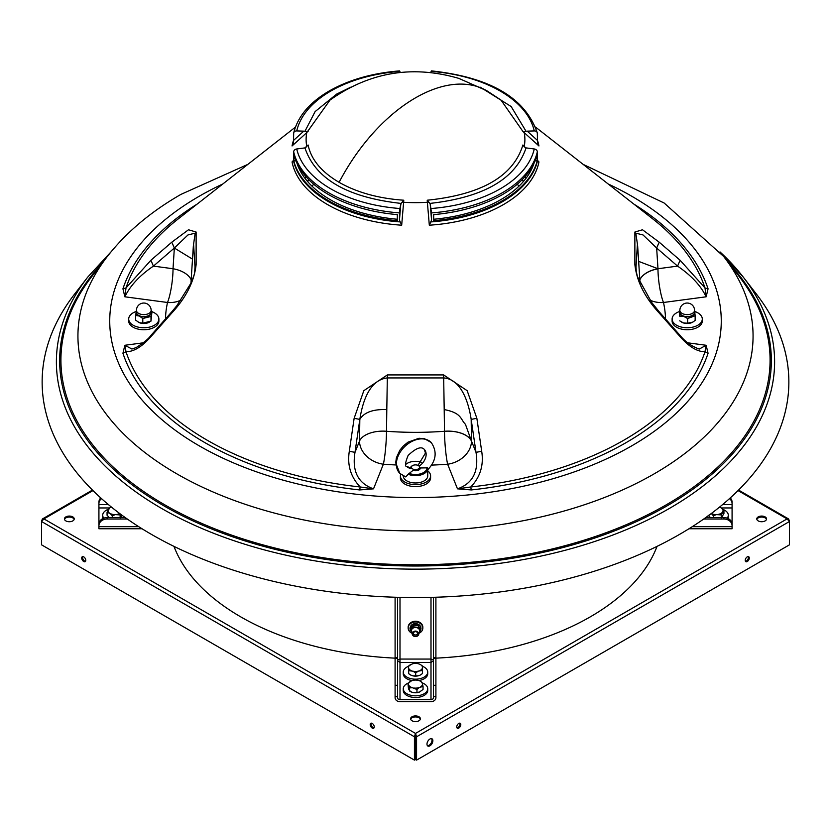 <?xml version="1.0" encoding="UTF-8"?>
<svg xmlns="http://www.w3.org/2000/svg" width="831" height="831" viewBox="0 0 831 831"><rect width="100%" height="100%" fill="white"/><g stroke="black" fill="none" stroke-linecap="round" stroke-linejoin="round"><path stroke-width="1.25" d="M427.456 745.687A4.165 2.4 120 0 0 429.056 745.314A4.165 2.4 120 0 0 431.642 742.041A4.165 2.4 120 0 0 431.528 738.634M429.928 739.019A4.165 2.4 -60 0 1 432.006 738.811A4.165 2.4 -60 0 1 432.639 742.145A4.165 2.4 -60 0 1 429.928 745.812A4.165 2.4 -60 0 1 427.84 746.02A4.165 2.4 -60 0 1 427.207 742.685A4.165 2.4 -60 0 1 429.928 739.019M747.246 561.538A2.857 1.652 120 0 0 749.115 559.024A2.857 1.652 120 0 0 748.679 556.728A2.857 1.652 120 0 0 747.246 556.874A2.857 1.652 120 0 0 745.386 559.388A2.857 1.652 120 0 0 745.822 561.683A2.857 1.652 120 0 0 747.246 561.538M745.459 561.309A2.857 1.652 120 0 0 746.383 561.039A2.857 1.652 120 0 0 748.18 556.604M458.774 728.091A2.857 1.652 120 0 0 460.634 725.577A2.857 1.652 120 0 0 460.197 723.282A2.857 1.652 120 0 0 458.774 723.427A2.857 1.652 120 0 0 456.905 725.941A2.857 1.652 120 0 0 457.341 728.226A2.857 1.652 120 0 0 458.774 728.091M456.977 727.863A2.857 1.652 120 0 0 457.902 727.592A2.857 1.652 120 0 0 459.699 723.147M372.226 723.427A2.857 1.652 -120 0 0 370.803 723.282A2.857 1.652 -120 0 0 370.366 725.577A2.857 1.652 -120 0 0 372.226 728.091A2.857 1.652 -120 0 0 373.659 728.226A2.857 1.652 -120 0 0 374.095 725.941A2.857 1.652 -120 0 0 372.226 723.427M371.301 723.147A2.857 1.652 -120 0 0 373.098 727.592A2.857 1.652 -120 0 0 374.023 727.863M83.754 556.874A2.857 1.652 -120 0 0 82.321 556.728A2.857 1.652 -120 0 0 81.885 559.024A2.857 1.652 -120 0 0 83.754 561.538A2.857 1.652 -120 0 0 85.178 561.683A2.857 1.652 -120 0 0 85.614 559.388A2.857 1.652 -120 0 0 83.754 556.874M82.82 556.604A2.857 1.652 -120 0 0 84.617 561.039A2.857 1.652 -120 0 0 85.541 561.309M72.785 516.903A4.893 2.825 0 0 0 67.456 516.29A4.893 2.825 0 0 0 64.434 518.897A4.893 2.825 0 0 0 65.867 520.902A4.893 2.825 0 0 0 71.206 521.515A4.893 2.825 0 0 0 74.219 518.897A4.893 2.825 0 0 0 72.785 516.903M74.146 519.396A4.893 2.825 0 0 0 72.785 517.9A4.893 2.825 0 0 0 67.862 517.204A4.893 2.825 0 0 0 64.506 519.396M418.959 716.758A4.893 2.825 0 0 0 413.63 716.145A4.893 2.825 0 0 0 410.607 718.763A4.893 2.825 0 0 0 412.041 720.757A4.893 2.825 0 0 0 417.37 721.37A4.893 2.825 0 0 0 420.393 718.763A4.893 2.825 0 0 0 418.959 716.758M420.32 719.262A4.893 2.825 0 0 0 418.959 717.766A4.893 2.825 0 0 0 414.035 717.06A4.893 2.825 0 0 0 410.68 719.262M765.133 516.903A4.893 2.825 0 0 0 759.794 516.29A4.893 2.825 0 0 0 756.781 518.897A4.893 2.825 0 0 0 758.215 520.902A4.893 2.825 0 0 0 763.544 521.515A4.893 2.825 0 0 0 766.566 518.897A4.893 2.825 0 0 0 765.133 516.903M766.494 519.396A4.893 2.825 0 0 0 765.133 517.9A4.893 2.825 0 0 0 760.209 517.204A4.893 2.825 0 0 0 756.854 519.396M789.014 520.538L788.609 518.97L787.061 518.897L789.45 521.515L416.57 736.796L415.5 733.42L414.43 736.796L415.292 736.297L415.292 759.617L414.43 760.116L41.55 544.835L41.55 521.515L43.939 518.897L42.391 518.97L41.986 520.538M789.45 520.279L789.45 544.835L416.57 760.116L416.57 736.796L415.708 736.297L415.5 733.42L787.061 518.897L738.032 490.591M415.708 736.297L415.708 759.617L416.57 760.116M415.5 734.417L415.292 736.297M41.55 520.279L41.55 521.515L414.43 736.796L414.43 760.116M657.03 546.383A247.233 142.735 180 0 1 435.901 658.152M395.099 658.152A247.233 142.735 180 0 1 173.97 546.383M519.365 185.801L517.007 184.44M313.993 184.44L311.635 185.801M537.48 140.429L537.325 133.303A3.262 2.638 167.2 0 0 537.273 132.867A3.262 2.638 167.2 0 0 534.26 130.924L527.228 131.153L537.48 140.429L538.945 145.955L522.907 131.454L501.02 100.104L491.9 94.111M305.538 147.669L308.093 144.978C311.116 159.531 321.452 171.975 339.1 182.321C356.977 192.491 378.531 198.464 403.783 200.219L401.685 225.201L399.441 220.122L399.462 212.902A122.884 70.947 180 0 1 293.675 151.824A3.262 2.638 -12.8 0 1 296.74 148.978L304.946 147.897C315.302 178.935 347.358 197.446 401.113 203.418L403.783 200.219M431.559 220.122L431.538 212.902L430.209 204.156L431.559 220.122L429.315 225.201L427.383 202.276A109.38 63.156 180 0 1 403.617 202.276L402.152 202.13M427.217 200.219L428.848 202.13L427.383 202.276L427.217 200.219C481.492 194.641 513.381 176.234 522.907 144.978L525.462 147.669M522.907 131.454L524.423 131.537A2.451 1.246 132.2 0 0 524.236 132.638A109.38 63.156 180 0 1 524.236 146.37A2.451 0.914 136.6 0 0 524.278 146.817M659.191 313.027L659.222 311.833L680.142 335.495C685.16 341.718 691.527 346.236 699.224 349.062L706.142 345.27L708.064 353.279L704.989 351.752C697.282 351.773 688.992 346.756 680.111 336.69L659.191 313.027C644.763 297.363 636.66 281.19 634.874 264.518L634.874 232.036L642.498 229.772L659.191 242.174L680.111 260.269L704.989 287.942A294.714 170.158 0 0 0 652.74 218.885L535.559 127.101M293.727 132.867C297.841 116.34 309.693 102.369 329.284 90.953C349.02 79.766 372.475 73.076 399.638 70.884L399.867 71.383A119.789 69.16 -0 0 0 330.8 91.046A119.789 69.16 -0 0 0 296.74 130.924A3.262 2.638 -167.2 0 0 293.727 132.867A3.262 2.638 -167.2 0 0 293.675 133.303L293.52 140.429L303.772 131.153L304.946 131.288L315.105 111.603L336.669 94.08L350.599 87.255M708.064 353.279A297.841 171.955 180 0 1 626.107 442.632A297.841 171.955 180 0 1 471.312 489.947L457.476 488.836C472.849 483.476 479.03 471.322 476.007 452.355L471.478 441.043A24.473 13.088 -0.8 0 0 444.492 431.268L444.201 409.569C461.994 413.038 460.239 419.188 465.422 424.277L471.478 441.043A24.473 19.477 -21.8 0 1 471.478 441.147A24.473 19.477 -21.8 0 1 447.629 464.207A250.048 144.365 180 0 1 431.497 465.111M638.644 261.381L657.975 268.735A24.473 14.345 -3.6 0 0 639.828 279.839M304.385 177.491A370.024 213.629 180 0 1 306.41 177.128M524.59 177.128A370.024 213.629 180 0 1 526.615 177.491M523.883 180.95A366.357 211.51 0 0 0 521.349 180.504M309.651 180.504A366.357 211.51 0 0 0 307.117 180.95M481.689 451.254L476.007 452.355L471.177 419.406C468.539 401.726 460.945 379.237 443.775 377.939L387.225 377.939C369.888 379.912 362.721 400.667 359.823 419.406L354.993 452.355C351.908 471.239 358.078 483.393 373.524 488.836L359.657 489.947L360.239 486.987C350.744 477.077 347.098 465.163 349.311 451.254L354.141 418.294L363.822 390.674L387.371 374.926L443.629 374.926L467.167 390.674L476.859 418.294L481.689 451.254C483.902 465.152 480.266 477.067 470.762 486.987A294.714 170.158 0 0 0 623.894 440.16A294.714 170.158 0 0 0 704.989 351.752L706.142 345.27L687.663 342.808M537.564 160.456L538.945 161.91L537.564 160.476L537.325 151.824A122.884 70.947 180 0 1 431.538 212.902M296.74 130.924L303.772 131.153M306.722 146.817A2.451 0.914 -136.6 0 0 306.764 146.37A109.38 63.156 180 0 1 306.764 132.638L292.055 145.955L293.52 140.429M110.99 251.897L87.681 277.18L74.665 293.997A373.368 215.561 0 0 0 151.491 534.416A373.368 215.561 0 0 0 627.228 559.543A373.368 215.561 0 0 0 756.335 293.997L743.319 277.18A359.106 207.324 0 0 0 720.113 252.032M293.675 151.824L293.436 160.476L292.055 161.91L293.436 160.456M195.056 233.885L195.171 233.168L187.983 234.944L174.344 248.022L153.423 266.117C139.805 275.352 130.28 285.573 124.858 296.802L122.936 288.793L126.011 287.942L150.889 260.269L171.809 242.174L188.502 229.772L196.126 232.036L196.126 264.518C194.298 281.262 186.186 297.436 171.809 313.027L150.889 336.69C142.018 346.756 133.729 351.773 126.011 351.752A294.714 170.158 0 0 0 207.106 440.16A294.714 170.158 0 0 0 360.239 486.987L373.524 488.836L383.371 464.207A24.473 19.477 21.8 0 1 359.522 441.043L359.823 419.406L354.141 418.294M150.889 336.69L150.858 335.495L171.778 311.822L171.809 313.027M195.16 269.732L195.005 266.959L196.126 264.518M150.889 260.269L153.423 266.117L173.025 268.735L174.344 248.022L171.809 242.174M295.441 127.101L178.26 218.885A294.714 170.158 0 0 0 126.011 287.942L124.858 296.802L167.519 302.484A24.473 4.498 97.6 0 0 173.025 268.735A24.473 14.345 -176.4 0 1 191.172 279.839M359.657 489.947A297.841 171.955 180 0 1 122.936 353.258L124.858 345.27L126.011 351.752M708.064 288.814L706.142 296.802L705 287.962L708.064 288.814A297.841 171.955 180 0 0 633.783 204.042M657.975 268.735L656.656 248.022L677.577 266.117L657.975 268.735A24.473 4.498 -97.6 0 0 657.975 268.829A24.473 4.498 -97.6 0 0 663.481 302.484L706.142 296.802C700.886 285.75 691.361 275.528 677.577 266.117L680.111 260.269M635.829 233.168L643.017 234.944L656.656 248.022L659.191 242.174M637.46 243.556L635.84 269.732M680.142 335.495L680.111 336.69M359.823 419.406C364.02 412.394 373.015 409.112 386.799 409.569L386.508 431.268A225.606 130.249 -0 0 0 444.492 431.268A24.473 2.566 85.7 0 0 447.629 464.207L457.476 488.836L470.762 486.987M471.478 441.043L471.177 419.406L476.859 418.294M395.847 464.955A250.048 144.365 180 0 1 383.371 464.207A24.473 2.566 94.3 0 0 386.508 431.268A24.473 13.088 -179.2 0 0 359.522 441.043L354.993 452.355L349.311 451.254M143.337 342.808L124.858 345.27L131.942 349.03M431.133 208.519A119.789 69.16 -0 0 0 534.26 148.978L526.054 147.897C515.698 178.935 483.642 197.446 429.887 203.418L430.209 204.156M534.26 148.978A3.262 2.638 12.8 0 1 537.325 151.824M500.937 100.032L486.893 90.787L458.837 78.394C412.394 64.87 369.431 72.11 329.98 100.104L306.764 132.638A2.451 1.246 -132.2 0 0 306.577 131.537L308.093 131.454M534.26 130.924A119.789 69.16 -0 0 0 431.133 71.383L430.863 72.484M431.133 71.383L431.362 70.884C489.999 77.169 525.306 97.829 537.273 132.867M399.867 71.383L400.137 72.484M296.74 148.978A119.789 69.16 -0 0 0 399.867 208.519L401.113 203.418M399.867 208.519L399.462 212.902M174.344 248.022L192.501 259.127M537.2 160.923A123.05 71.04 180 0 1 433.689 220.682L433.668 214.616A122.915 70.967 -0 0 0 537.065 154.909L537.2 160.923L535.122 160.747M480.401 87.255L511.158 106.534L526.054 131.288L527.228 131.153M397.311 220.682A123.05 71.04 180 0 1 293.8 160.923L293.935 154.909A122.915 70.967 -0 0 0 397.332 214.616L397.311 220.682M433.678 219.249A120.599 69.627 -0 0 0 534.073 163.125M293.8 160.923L295.878 160.747M296.927 163.125A120.599 69.627 -0 0 0 397.322 219.249M428.848 202.13L429.887 203.418M526.054 147.897L524.06 146.609M524.423 146.952L522.907 144.978M524.423 131.537L526.054 131.288M304.946 131.288L306.577 131.537M399.836 221.908A123.071 71.051 -0 0 1 293.436 160.476L293.042 161.307M293.312 143.212L293.436 142.392M537.564 142.392L537.688 143.212M308.093 144.978L304.946 147.897M537.958 161.307L537.564 160.476A123.071 71.051 -0 0 1 431.164 221.908M471.312 489.947L470.73 486.997M122.936 353.258L126 351.742M411.916 468.507A12.236 8.684 -44.6 0 1 406.785 466.513C404.687 466.586 405.133 462.898 408.114 455.461C415.822 448.148 421.182 446.102 424.215 449.322L425.493 453.03L417.983 465.37M419.624 467.988L427.674 467.832A12.236 7.064 180 0 1 427.736 468.58A12.236 7.064 180 0 1 420.985 474.896A12.236 7.064 180 0 1 408.177 474.241L405.777 476.942L399.815 473.379A22.032 15.633 -44.6 0 1 396.356 464.207A22.032 15.633 -44.6 0 1 409.745 442.653A22.032 15.633 -44.6 0 1 431.185 442.456L424.412 438.675L419.001 438.259L408 442.165L403.409 445.894L399.815 450.257L396.366 457.85L395.712 462.815L399.815 473.379M413.506 469.993L408.177 474.241M403.264 475.924A12.236 7.064 0 0 0 404.863 479.404A12.236 7.064 0 0 0 418.627 482.738A12.236 7.064 0 0 0 427.736 475.903L427.736 468.58M405.673 464.373A12.236 7.064 180 0 1 406.847 463.584A12.236 7.064 180 0 1 407.148 463.418M408.842 473.275A11.426 6.596 0 0 0 421.151 473.639A11.426 6.596 0 0 0 426.885 467.344M405.705 464.519A11.426 6.596 180 0 1 407.419 463.251A11.426 6.596 180 0 1 421.39 462.265M136.45 310.379L136.45 312.373A7.344 4.238 0 0 0 141.499 316.403A7.344 4.238 0 0 0 149.694 314.897A7.344 4.238 0 0 0 151.138 312.373L151.138 310.379A7.344 7.344 0 0 0 139.276 304.593A7.344 7.344 0 0 0 136.45 310.379A7.344 4.238 0 0 0 141.499 314.398A7.344 4.238 0 0 0 149.694 312.903A7.344 4.238 0 0 0 151.138 310.379M136.596 310.306L135.588 315.437L139.182 315.998A7.728 4.456 -0 0 0 148.313 315.988A7.728 4.456 -0 0 0 151.138 310.991M136.45 310.991A7.728 4.456 -0 0 0 139.203 315.967L142.787 318.512L150.993 316.445L152 311.313L151.138 310.545M152 311.313L150.993 321.109L142.787 323.176L139.182 322.615A7.728 4.456 -0 0 0 149.258 322.189A7.728 4.456 -0 0 0 149.435 322.085M135.588 315.437L135.588 320.101L139.182 322.615A7.728 4.456 -0 0 1 138.33 322.189A7.728 4.456 -0 0 0 138.33 322.189L138.247 322.148M150.993 316.445L150.993 321.109M142.787 318.512L142.787 323.176M679.862 310.379L679.862 312.373A7.344 4.238 0 0 0 685.471 316.497A7.344 4.238 0 0 0 693.729 314.326A7.344 4.238 0 0 0 694.55 312.373L694.55 310.379A7.344 7.344 0 0 0 681.742 305.476A7.344 7.344 0 0 0 679.862 310.379A7.344 4.238 0 0 0 685.471 314.492A7.344 4.238 0 0 0 693.729 312.321A7.344 4.238 0 0 0 694.55 310.379M679.862 310.503L679.259 311.002L679.665 316.164L683.643 316.372A7.728 4.456 0 0 0 692.213 315.77A7.728 4.456 0 0 0 694.55 310.991M679.862 310.991A7.728 4.456 0 0 0 683.653 316.341L687.621 318.533L695.152 315.749L694.55 310.441M695.152 315.749L695.152 320.413L692.815 322.106L687.621 323.197L683.643 322.989A7.728 4.456 0 0 0 692.67 322.189A7.728 4.456 0 0 0 692.732 322.158M679.259 311.002L679.665 316.164M687.621 318.533L687.621 323.197M681.617 322.116A7.728 4.456 0 0 0 681.742 322.189A7.728 4.456 0 0 0 683.653 322.999L679.665 320.828M152 311.718A15.093 8.715 180 0 1 154.545 312.923A15.093 8.715 180 0 1 158.887 319.042A15.093 8.715 180 0 1 149.518 327.102A15.093 8.715 180 0 1 133.043 325.16A15.093 8.715 180 0 1 128.701 319.042A15.093 8.715 180 0 1 136.17 311.511M158.887 319.042L158.887 321.036A15.093 8.715 180 0 1 149.518 329.097A15.093 8.715 180 0 1 133.043 327.154A15.093 8.715 180 0 1 128.701 321.036L128.701 319.042M427.736 470.803A15.093 8.715 180 0 1 430.593 475.903A15.093 8.715 180 0 1 426.095 482.115A15.093 8.715 180 0 1 409.673 483.943A15.093 8.715 180 0 1 400.407 475.903A15.093 8.715 180 0 1 400.698 474.2M430.593 475.903L430.593 477.908A15.093 8.715 180 0 1 426.095 484.109A15.093 8.715 180 0 1 409.673 485.948A15.093 8.715 180 0 1 400.407 477.908L400.407 475.903M694.893 311.532A15.093 8.715 180 0 1 697.957 312.923A15.093 8.715 180 0 1 702.299 319.042A15.093 8.715 180 0 1 692.929 327.102A15.093 8.715 180 0 1 676.455 325.16A15.093 8.715 180 0 1 672.113 319.042A15.093 8.715 180 0 1 679.259 311.625M702.299 319.042L702.299 321.036A15.093 8.715 180 0 1 692.929 329.097A15.093 8.715 180 0 1 676.455 327.154A15.093 8.715 180 0 1 672.113 321.036L672.113 319.042M412.269 465.807A4.082 2.358 -0 0 0 413.007 469.11A4.082 2.358 -0 0 0 418.731 468.684A4.082 2.358 -0 0 0 418.388 465.578A4.082 2.358 -0 0 0 412.612 465.578A4.082 2.358 -0 0 0 412.269 465.807M420.393 467.978A4.893 2.825 180 0 1 419.375 469.64A4.893 2.825 180 0 1 413.1 470.377M410.607 467.843A4.893 2.825 180 0 1 411.625 466.181A4.893 2.825 180 0 1 412.041 465.911A4.893 2.825 180 0 1 412.353 465.744M417.183 632.37A2.036 1.662 180 0 0 413.817 634.261A2.036 1.662 180 0 0 417.183 632.37M413.485 634.219A2.451 1.994 -0 0 1 417.515 631.944A2.451 1.994 -0 0 1 413.485 634.219M101.527 498.652A8.154 6.658 180 0 0 98.92 503.544L98.92 524.268A8.154 6.658 -0 0 1 107.074 517.609L125.273 517.609M98.92 526.303L98.92 524.268M142.018 528.755L98.92 528.755L98.92 525.68A8.154 6.658 180 0 1 107.074 519.022L127.268 519.022M98.92 503.544L98.92 502.132A8.154 6.658 -0 0 1 100.738 497.935M418.762 633.367L418.762 633.908A3.262 2.67 -0 0 1 415.5 636.567A3.262 2.67 -0 0 1 412.238 633.908L412.238 633.367M418.544 633.451A3.262 2.67 -0 0 1 415.5 635.154A3.262 2.67 -0 0 1 412.456 633.451M397.55 659.991L400.002 659.056L400.002 662.463L397.55 660.801M433.45 660.801L430.998 662.463L430.998 659.056L433.45 659.991M397.55 597.312L397.55 696.679L395.099 696.679L395.099 697.676A4.893 3.999 180 0 0 400.002 701.676L430.998 701.676A4.893 3.999 180 0 0 435.901 697.676L435.901 696.679L433.45 696.679L433.45 597.312M397.55 696.679L397.55 697.676A2.451 1.994 180 0 0 400.002 699.681L430.998 699.681A2.451 1.994 180 0 0 433.45 697.676L433.45 696.679M433.45 685.305L435.901 685.305L435.901 597.24M433.45 657.747L435.901 657.747M435.901 685.305L435.901 696.679M435.901 658.557L433.45 658.557M395.099 696.679L395.099 685.305L397.55 685.305M397.55 658.557L395.099 658.557L395.099 685.305M395.099 597.24L395.099 658.557M395.099 657.747L397.55 657.747M732.08 526.303L732.08 503.544A8.154 6.658 180 0 0 729.473 498.652M730.262 497.935A8.154 6.658 -0 0 1 732.08 502.132L732.08 503.544M705.727 517.609L723.926 517.609A8.154 6.658 -0 0 1 732.08 524.268L732.08 528.755L688.982 528.755M732.08 525.68A8.154 6.658 180 0 0 723.926 519.022L723.926 517.609M703.732 519.022L723.926 519.022M103.802 518.17A12.236 7.064 180 0 1 102.701 515.241A12.236 7.064 180 0 1 104.966 511.138A12.236 7.064 180 0 1 108.383 509.268M103.013 518.492A12.236 7.064 180 0 1 102.701 516.903L102.701 515.241M422.138 682.822A12.236 7.064 180 0 1 422.595 683.009A12.236 7.064 180 0 1 427.736 688.764A12.236 7.064 180 0 1 421.109 695.038A12.236 7.064 180 0 1 408.405 694.519A12.236 7.064 180 0 1 403.264 688.764A12.236 7.064 180 0 1 408.281 683.061M427.736 688.764L427.736 690.426A12.236 7.064 180 0 1 421.109 696.71A12.236 7.064 180 0 1 408.405 696.191A12.236 7.064 180 0 1 403.264 690.426L403.264 688.764M722.98 509.413A12.236 7.064 180 0 1 728.299 515.241A12.236 7.064 180 0 1 727.198 518.17M728.299 515.241L728.299 516.903A12.236 7.064 180 0 1 727.987 518.492M120.443 514.088L120.142 514.919L115.353 514.597L112.268 515.76L110.222 513.548L107.064 512.249L107.064 515.241L109.328 517.609M107.064 512.249L109.744 507.886M108.695 508.769A6.991 4.03 180 0 1 110.004 507.72L109.692 507.907M112.268 515.76L112.268 517.609M120.142 514.919L120.142 517.609M120.142 517.921L122.136 515.334M110.004 507.72A6.991 4.03 180 0 1 111.427 507.087M109.11 512.8A6.991 4.03 180 0 1 108.123 509.704M115.353 514.597A6.991 4.03 180 0 1 110.222 513.548M119.695 513.527A6.991 4.03 180 0 1 117.046 514.42M420.631 681.358L422.169 682.885L423.052 686.479L419.343 687.466L416.954 689.481L412.373 687.704L409.403 687.933L407.948 683.383L408.52 689.003L410.556 691.61A6.991 4.03 180 0 1 410.369 691.496M409.403 687.933L409.403 690.935L412.373 692.368A6.991 4.03 180 0 1 410.556 691.61M413.994 692.701L419.343 692.13A6.991 4.03 180 0 1 413.994 692.701L412.373 692.368M416.954 689.481L416.954 692.472M423.052 686.479L423.052 689.47L419.343 692.13M407.948 683.383L411.657 680.734A6.991 4.03 180 0 1 417.006 680.163L418.627 680.496A6.991 4.03 180 0 1 420.444 681.243A6.991 4.03 180 0 1 422.169 682.885M412.373 687.704A6.991 4.03 180 0 1 408.831 685.315M419.343 687.466A6.991 4.03 180 0 1 413.994 688.037M422.48 683.861A6.991 4.03 180 0 1 420.652 686.822M408.52 684.339A6.991 4.03 180 0 1 410.348 681.378M719.573 507.087A6.991 4.03 180 0 1 720.778 507.596L723.936 510.566L721.256 514.919L716.478 514.597L713.382 515.76L713.382 517.609M721.256 514.919L721.256 517.609M721.256 517.921L723.936 513.568L723.936 510.566M708.178 515.241L710.443 517.609M713.382 515.76L711.305 513.527M722.305 512.384A6.991 4.03 180 0 1 718.161 514.42M721.89 508.354A6.991 4.03 180 0 1 722.877 511.449M716.478 514.597A6.991 4.03 180 0 1 711.336 513.548M422.377 666.265A12.236 7.064 180 0 1 424.09 667.064A12.236 7.064 180 0 1 427.736 672.102A12.236 7.064 180 0 1 420.226 678.626A12.236 7.064 180 0 1 406.91 677.14A12.236 7.064 180 0 1 403.264 672.102A12.236 7.064 180 0 1 408.468 666.317M427.736 672.102L427.736 673.775A12.236 7.064 180 0 1 418.866 680.568M412.134 680.568A12.236 7.064 180 0 1 406.91 678.802A12.236 7.064 180 0 1 403.264 673.775L403.264 672.102M420.517 664.634L422.335 665.87L422.532 670.492L418.377 671.116L415.687 672.892L412.924 671.188L408.665 670.679L408.468 666.057L408.665 673.681L411.418 675.385A6.991 4.03 180 0 1 410.556 674.959A6.991 4.03 180 0 1 410.483 674.917M408.665 670.679L408.665 673.681M412.924 675.852L418.377 675.78A6.991 4.03 180 0 1 412.924 675.852L411.418 675.385M415.687 672.892L415.687 675.894M420.496 674.928A6.991 4.03 180 0 1 420.444 674.959A6.991 4.03 180 0 1 419.842 675.271L418.377 675.78M422.532 670.492L422.532 673.494L420.444 674.959M408.468 666.057L412.623 663.761A6.991 4.03 180 0 1 418.076 663.689L419.582 664.166A6.991 4.03 180 0 1 420.444 664.592A6.991 4.03 180 0 1 422.418 666.857M408.551 667.044A6.991 4.03 180 0 1 410.556 664.592L410.504 664.623M411.418 670.721A6.991 4.03 180 0 1 408.582 668.031M418.377 671.116A6.991 4.03 180 0 1 412.924 671.188M422.449 667.844A6.991 4.03 180 0 1 419.842 670.607M410.556 664.592A6.991 4.03 180 0 1 411.158 664.281M419.281 627.571L420.164 631.009L418.409 627.436L418.409 625.65L419.281 627.571M418.409 627.436L413.745 626.896L410.836 629.929L413.184 633.721M410.836 629.929L410.836 628.143L413.745 625.109L418.409 625.65M417.255 634.032L420.164 631.009M413.745 626.896L413.745 625.109M411.864 632.36A4.103 3.345 180 0 0 413.121 633.544M417.879 633.544A4.103 3.345 180 0 0 418.471 633.129M418.959 632.62A4.103 3.345 180 0 0 419.437 629.877M419.136 629.275A4.103 3.345 180 0 0 416.466 627.571M415.687 627.478A4.103 3.345 180 0 0 412.529 628.516M412.041 629.025A4.103 3.345 180 0 0 411.563 631.768M422.834 627.623A7.344 5.994 180 0 0 422.844 627.239A7.344 5.994 180 0 0 418.097 621.63A7.344 5.994 180 0 0 409.995 623.281A7.344 5.994 180 0 0 408.156 627.239A7.344 5.994 180 0 0 408.166 627.623M417.837 633.679A7.344 5.994 180 0 0 421.005 631.955A7.344 5.994 180 0 0 422.844 627.997A7.344 5.994 180 0 0 418.097 622.388A7.344 5.994 180 0 0 409.995 624.029A7.344 5.994 180 0 0 408.156 627.997A7.344 5.994 180 0 0 412.695 633.534M92.968 490.591L43.939 518.897L415.5 733.42M486.893 90.787A142.787 82.435 120 0 0 339.1 182.321M87.681 277.18A359.106 207.324 0 0 0 161.578 508.427A359.106 207.324 0 0 0 669.422 508.427A359.106 207.324 0 0 0 743.319 277.18L720.01 251.897M729.057 263.437A355.845 205.444 180 0 1 667.116 505.84A355.845 205.444 180 0 1 163.884 505.84A355.845 205.444 180 0 1 101.943 263.437M222.905 183.921A305.766 176.536 -0 0 0 199.284 196.209A305.766 176.536 -0 0 0 199.284 445.863A305.766 176.536 -0 0 0 631.716 445.863A305.766 176.536 -0 0 0 608.095 183.921M723.656 256.467A337.573 194.89 180 0 1 654.194 473.836A337.573 194.89 180 0 1 176.806 473.836A337.573 194.89 180 0 1 107.344 256.467L91.815 276.505A354.577 204.717 0 0 0 164.777 504.833A354.577 204.717 0 0 0 616.581 528.693A354.577 204.717 0 0 0 739.185 276.505L723.656 256.467L664.156 203.024L583.102 164.351M444.492 431.268A24.473 13.078 179.5 0 1 471.478 441.147M639.839 279.881A24.473 14.252 176.3 0 1 657.975 268.829M401.685 225.201A124.214 71.715 180 0 1 327.663 204.644A124.214 71.715 180 0 1 292.055 161.91M537.48 140.387A124.214 71.715 180 0 1 538.945 145.955M538.945 161.91A124.214 71.715 180 0 1 429.315 225.201M292.055 145.955A124.214 71.715 180 0 1 293.52 140.387M194.62 273.067L195.005 266.959L193.54 243.556M195.067 233.823L193.353 245.872L190.953 283.101M195.005 234.311L196.126 232.036M165.473 318.959A250.048 144.365 180 0 1 167.519 302.484A24.473 19.819 -167.4 0 0 180.971 300.147M122.936 288.793A297.841 171.955 180 0 1 197.217 204.042M650.029 300.147A24.473 19.819 -12.6 0 0 663.481 302.484A250.048 144.365 180 0 1 665.527 318.959M634.874 232.036L635.995 234.311L635.829 233.179M636.38 273.067L635.995 266.959L634.874 264.518M635.933 233.823L637.647 245.872L640.047 283.101M444.201 409.569L443.629 374.926M386.799 409.569L387.371 374.926M399.441 220.122L400.791 204.156M531.736 168.973A352.458 203.491 -0 0 0 530.936 168.818M300.064 168.818A352.458 203.491 -0 0 0 299.264 168.973M424.215 449.322A12.236 8.684 -44.6 0 1 426.137 454.422A12.236 8.684 -44.6 0 1 419.104 466.139M109.599 507.949L98.92 507.949M138.725 526.677L98.92 526.677M107.074 517.609L107.074 519.022M108.331 504.542L98.92 504.542M430.998 597.375L430.998 659.056L400.002 659.056L400.002 597.375M400.002 699.681L400.002 662.463L430.998 662.463L430.998 699.681M732.08 507.949L721.298 507.949M732.08 504.542L722.669 504.542M732.08 526.677L692.275 526.677M420.164 630.874A5.485 4.477 180 0 0 420.59 626.844A5.485 4.477 180 0 0 413.454 624.361A5.485 4.477 180 0 0 410.41 630.189A5.485 4.477 180 0 0 411.48 631.56M420.444 626.377A5.329 4.352 180 0 0 415.001 623.666A5.329 4.352 180 0 0 410.275 627.156M42.391 518.97L92.449 490.072M738.551 490.072L788.609 518.97M107.344 256.467C126.167 232.451 150.691 211.76 180.929 194.392L247.898 164.351M171.778 311.833L176.826 305.746L190.922 283.184C193.768 276.578 195.181 272.09 195.15 269.743M659.222 311.833L651.67 302.432L637.419 276.64L635.85 269.732M131.88 349.041L136.087 347.607C143.701 342.788 148.624 338.747 150.858 335.495M531.601 169.254L530.76 169.088M300.24 169.088L299.399 169.254M427.414 470.128C436.223 460.966 437.48 451.742 431.185 442.456M406.785 466.513L410.68 467.843M407.419 463.251L406.847 463.584M412.612 465.578L412.041 465.911M411.594 631.82L410.14 630.095C410.898 623.105 414.472 621.889 420.86 626.439L419.904 631.394M408.156 627.239L408.156 627.997M422.844 627.239L422.844 627.997"/></g></svg>
